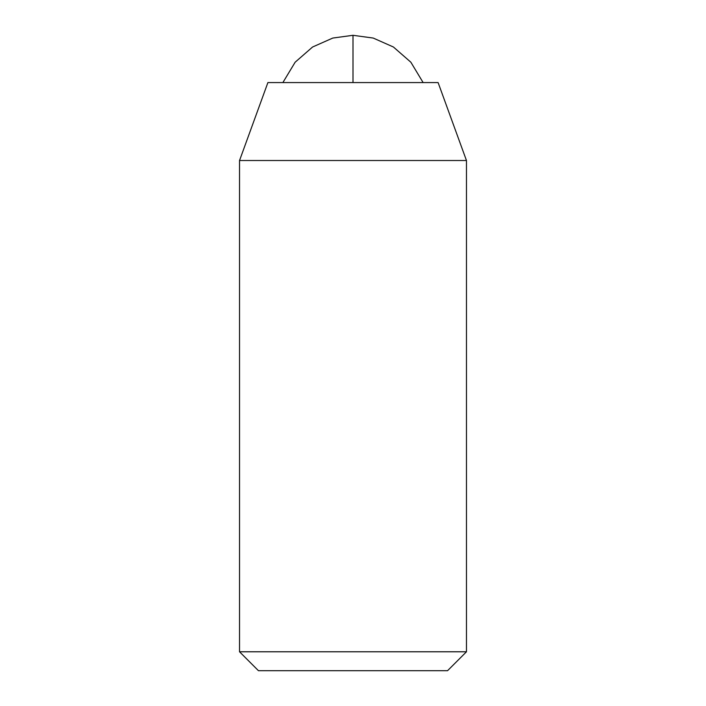 <?xml version="1.0" encoding="UTF-8"?>
<svg xmlns="http://www.w3.org/2000/svg" width="706" height="706" viewBox="0 0 706 706"><rect width="100%" height="100%" fill="white"/><g stroke="black" fill="none" stroke-linecap="round" stroke-linejoin="round"><path stroke-width="1.06" d="M465.669 651.788L239.537 651.788L239.537 160.509L267.901 82.576L438.099 82.576L466.463 160.509L466.463 651.788L447.551 670.7L258.74 670.7M465.669 160.509L239.537 160.509M282.877 82.576L295.134 62.225L312.573 47.011L332.764 38.062L353 35.3L353 82.576M258.449 670.7L239.537 651.788M353 35.3L373.236 38.062L393.427 47.011L410.866 62.225L423.123 82.576"/></g></svg>
